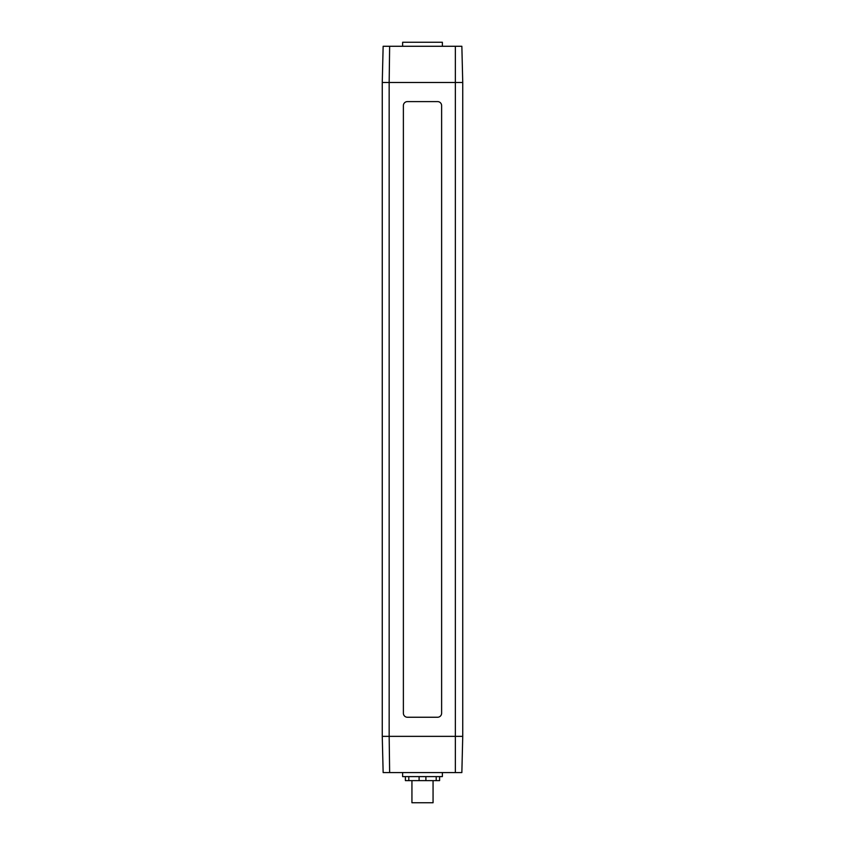 <?xml version="1.0" encoding="UTF-8"?>
<svg xmlns="http://www.w3.org/2000/svg" width="845" height="845" viewBox="0 0 845 845"><rect width="100%" height="100%" fill="white"/><g stroke="black" fill="none" stroke-linecap="round" stroke-linejoin="round"><path stroke-width="1.27" d="M403.382 713.222L403.382 105.625A4.024 4.024 0 0 1 407.406 101.601L437.594 101.601A4.024 4.024 0 0 1 441.618 105.625L441.618 713.222A4.024 4.024 0 0 1 437.594 717.247L407.406 717.247A4.024 4.024 0 0 1 403.382 713.222M455.835 82.493L389.165 82.493L389.64 46.274L455.36 46.274L455.36 772.573L383.144 772.573L382.257 736.354L382.257 82.493L389.165 82.493L389.165 736.354L462.743 736.354L462.743 82.493L455.835 82.493M411.937 780.622L411.937 802.75L433.062 802.75L433.062 780.622M382.257 82.493L383.144 46.274L389.64 46.274M389.64 772.573L389.165 736.354L382.257 736.354M462.743 736.354L461.856 772.573L455.36 772.573M455.36 46.274L461.856 46.274L462.743 82.493M402.632 772.573L402.632 776.597L442.368 776.597L442.368 772.573M402.632 46.274L402.632 42.25L442.368 42.25L442.368 46.274M419.099 776.597L419.099 780.622L425.901 780.622L425.901 776.597M419.099 780.622L408.8 780.622L408.8 776.597M405.399 776.597L405.399 780.622L408.8 780.622M436.2 776.597L436.2 780.622L439.601 780.622L439.601 776.597M436.2 780.622L425.901 780.622"/></g></svg>
